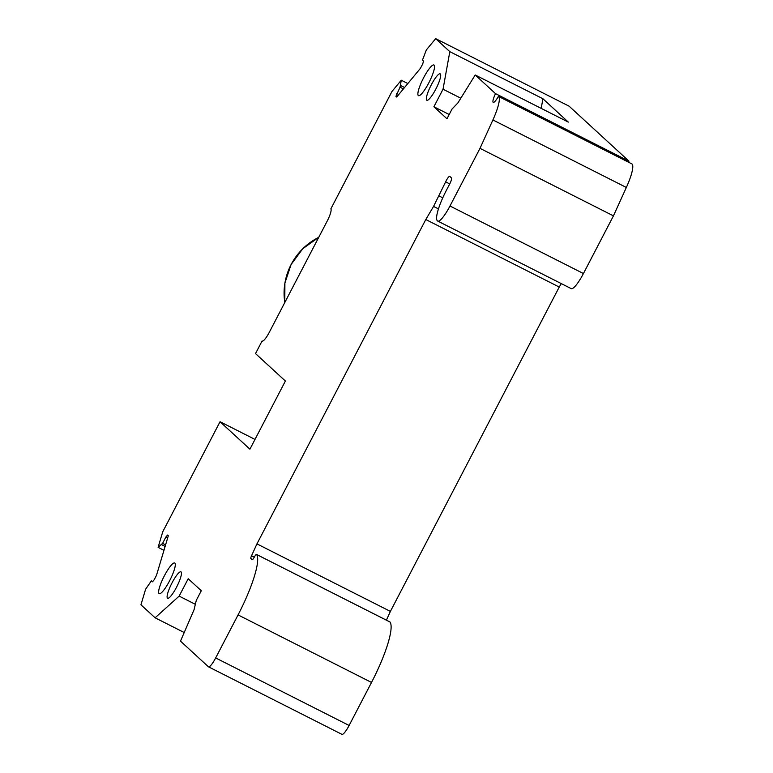 <?xml version="1.0" encoding="UTF-8"?>
<svg xmlns="http://www.w3.org/2000/svg" width="773" height="773" viewBox="0 0 773 773"><rect width="100%" height="100%" fill="white"/><g stroke="black" fill="none" stroke-linecap="round" stroke-linejoin="round"><path stroke-width="1.16" d="M254.993 439.422L220.044 421.729L249.921 449.181L285.392 381.031L255.515 353.59L262.066 341.009A11.837 2.396 -63.2 0 0 262.173 341.086A11.837 2.396 -63.2 0 0 269.352 332.197L327.201 221.068A11.837 2.396 -63.2 0 0 330.834 208.903L391.959 91.485L401.274 80.228L400.037 87.214L395.931 96.306L396.704 97.021L420.396 68.372L422.715 63.927L423.546 61.135L422.454 60.12L426.358 49.907L435.672 38.65L449.818 51.656L443.035 89.204L433.895 106.761L446.978 118.781L452.079 108.983L457.867 102.944L475.211 74.981L495.522 93.639A9.469 1.913 -63.2 0 0 493.242 102.374A9.469 1.913 -63.2 0 0 498.43 96.306L498.604 96.47A29.596 5.981 -63.2 0 1 492.903 119.95L480.004 148.348L449.983 206.005A20.127 4.068 -63.2 0 1 437.789 221.107A20.127 4.068 -63.2 0 1 437.595 220.972L437.325 220.72A29.596 5.981 -63.2 0 1 436.677 219.329A29.596 5.981 -63.2 0 1 437.528 212.102A29.596 5.981 -63.2 0 1 446.398 190.313L449.673 184.022A5.923 1.198 -63.2 0 0 451.49 177.945L449.799 176.389A5.923 1.198 -63.2 0 0 449.741 176.35A5.923 1.198 -63.2 0 0 445.635 181.858L433.556 206.42L425.788 219.522L256.945 543.883L251.554 555.729A3.556 0.715 -63.2 0 0 250.877 558.55L252.133 559.71A3.556 0.715 -63.2 0 0 252.172 559.729A3.556 0.715 -63.2 0 0 253.882 557.864L254.8 556.299A3.556 0.715 -63.2 0 1 256.51 554.434A3.556 0.715 -63.2 0 1 256.568 554.483A59.192 11.962 -63.2 0 1 238.065 614.912L215.667 657.939A11.837 2.396 -63.2 0 1 208.497 666.819A11.837 2.396 -63.2 0 1 208.381 666.741L180.496 641.126L194.071 609.694L196.284 600.37L201.289 590.756L188.206 578.735L179.152 596.109L155.102 617.801L140.947 604.795L145.595 589.248L151.411 580.784L152.513 581.798L154.185 579.769L156.494 575.325L168.311 535.757L167.528 535.051L165.857 537.071L167.644 537.979M220.044 421.729L162.736 531.814L158.098 547.361L163.953 550.328M165.857 537.071L162.581 543.371L158.098 547.361M423.556 77.899A17.161 3.469 -63.2 0 0 418.454 95.649A17.161 3.469 -63.2 0 0 428.86 82.759A17.161 3.469 -63.2 0 0 433.962 65.009A17.161 3.469 -63.2 0 0 423.556 77.899M431.237 84.943A14.793 2.986 -63.2 0 0 426.841 100.248A14.793 2.986 -63.2 0 0 435.798 89.146A14.793 2.986 -63.2 0 0 440.204 73.841A14.793 2.986 -63.2 0 0 431.237 84.943M164.32 575.895A17.161 3.469 -63.2 0 0 159.219 593.645A17.161 3.469 -63.2 0 0 169.616 580.765A17.161 3.469 -63.2 0 0 174.717 563.015A17.161 3.469 -63.2 0 0 164.32 575.895M171.993 582.948A14.793 2.986 -63.2 0 0 167.596 598.244A14.793 2.986 -63.2 0 0 176.563 587.142A14.793 2.986 -63.2 0 0 180.959 571.836A14.793 2.986 -63.2 0 0 171.993 582.948M162.581 543.371L165.577 544.897M161.547 544.617L165.122 546.434M151.411 580.784L152.774 581.48M155.102 617.801L184.206 632.527M179.152 596.109L195.347 604.302M389.892 621.946A3.556 0.715 116.8 0 1 389.959 621.965A3.556 0.715 116.8 0 1 390.007 622.014A59.192 11.962 116.8 0 1 371.513 682.443L349.116 725.47A11.837 2.396 116.8 0 1 341.937 734.35L208.497 666.819M386.413 620.168L390.394 611.404L256.945 543.883M425.788 219.522L559.237 287.054L390.394 611.404M561.285 283.604L559.237 287.054M433.556 206.42L438.455 208.894M439.016 195.936L442.755 197.83M480.004 148.348L613.443 215.87L583.431 273.536A20.127 4.068 116.8 0 1 571.237 288.638L437.789 221.107M613.443 215.87L626.352 187.472A29.596 5.981 116.8 0 0 632.053 163.992L498.43 96.306M495.522 93.639L628.971 161.171L569.112 106.181L435.672 38.65M628.517 162.137A9.469 1.913 116.8 0 1 628.971 161.171M449.818 51.656L542.926 98.76L568.31 122.095L475.211 74.981M433.895 106.761L449.21 114.51M443.035 89.204L460.814 98.2M541.187 108.365L542.926 98.76M401.274 80.228L407.844 83.552M395.931 96.306L396.887 96.789M396.762 93.514L398.762 94.528M400.037 87.214L403.409 88.914M400.559 85.484L404.559 87.513M215.667 657.939L349.116 725.47M238.065 614.912L371.513 682.443M256.568 554.483L390.007 622.014M250.877 558.55L252.703 559.468M251.554 555.729L254.317 557.13M445.635 181.858L449.722 183.926M449.983 206.005L583.431 273.536M492.903 119.95L626.352 187.472M498.604 96.47L632.053 163.992M318.756 237.292L302.784 248.703L291.102 264.492L284.899 283.053L284.802 302.504A61.589 60.226 -47.4 0 1 291.121 264.53A61.589 60.226 -47.4 0 1 318.727 237.34M256.51 554.434L389.959 621.965"/></g></svg>
